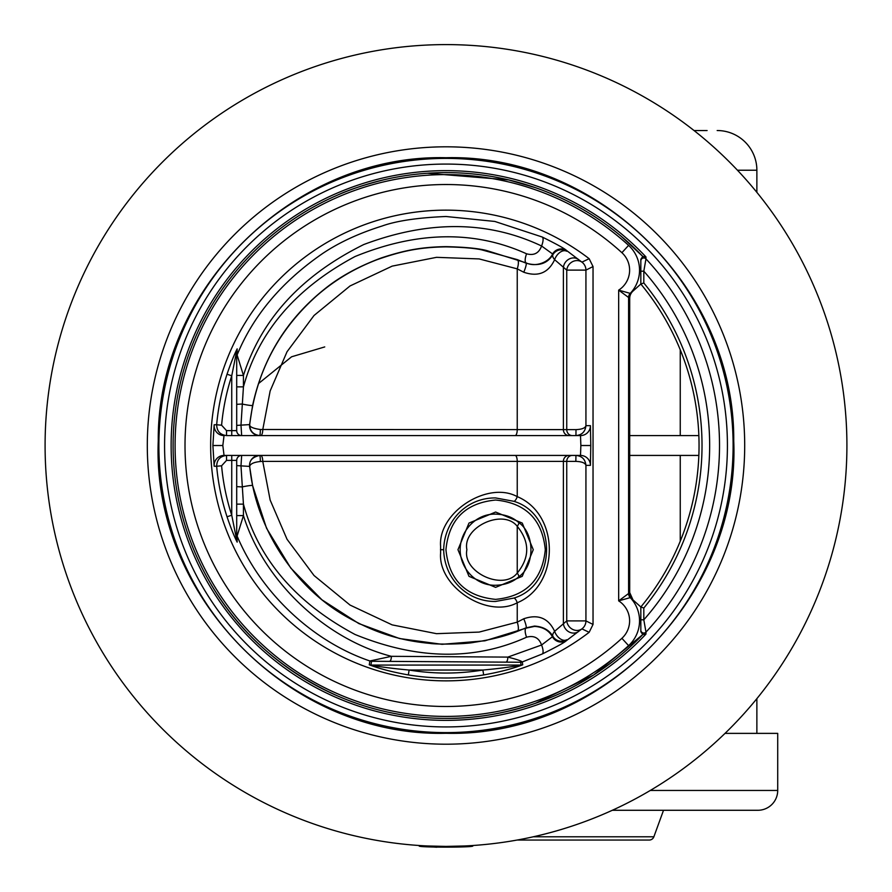 <?xml version="1.0" encoding="UTF-8"?>
<svg xmlns="http://www.w3.org/2000/svg" width="892" height="892" viewBox="0 0 892 892"><rect width="100%" height="100%" fill="white"/><g stroke="black" fill="none" stroke-linecap="round" stroke-linejoin="round"><path stroke-width="1.34" d="M495.618 512.041L468.991 523.069L457.964 549.695L468.991 576.332L495.618 587.36L522.244 576.332L533.271 549.695L522.244 523.069L495.618 512.041M533.282 836.796L653.869 836.796L663.514 810.282L688.602 810.282L612.302 810.282L757.865 810.282A19.847 19.847 0 0 0 777.712 790.446L777.712 733.38L725.018 733.38M590.437 465.356L590.783 445.509L580.859 445.509L580.514 455.433A9.924 9.924 90 0 1 590.437 465.356L585.933 465.356C585.208 462.948 581.896 461.632 576.009 461.387L566.743 461.387A5.954 5.564 90 0 1 572.307 455.433M576.009 429.621L575.942 435.586C581.907 435.04 585.241 431.728 585.933 425.662C585.264 428.037 581.952 429.364 576.009 429.621M260.631 455.433A5.954 2.13 -90 0 1 262.761 461.387L260.341 461.51A5.954 0.68 -90 0 0 259.661 455.433L259.483 455.433A9.924 9.924 -90 0 0 249.615 466.404L252.592 485.538L266.541 528.242L290.725 568.003L321.9 599.792L358.818 623.564L399.549 638.538L442.042 644.314L484.913 640.813L526.135 628.135L534.52 626.407C542.972 626.909 549.004 630.454 552.616 637.033A9.924 9.924 -165.6 0 0 566.465 640.601C564.435 642.541 556.329 647.001 542.169 654.014L522.266 661.953A4.962 4.962 -9.7 0 1 520.616 662.243L371.551 661.262A4.962 4.962 9.7 0 1 369.901 660.983C312.122 641.303 260.966 592.723 237.116 536.047L237.16 542.124C234.273 536.549 230.894 528.097 227.025 516.769L231.742 515.23L231.742 460.395L226.535 460.395L221.595 465.802L216.656 466.248C216.856 459.815 220.146 456.202 226.535 455.433L224.048 455.433A9.924 9.924 -90 0 0 214.169 466.237L212.898 445.509L214.169 424.77L216.656 424.759A230.281 230.281 0 0 1 227.025 374.239C230.905 362.899 234.284 354.447 237.16 348.883L237.116 354.96C253.261 315.534 281.76 281.727 322.592 253.529C339.049 242.479 358.829 233.325 381.943 226.066C396.371 220.87 417.724 217.681 446 216.5L494.837 221.45L542.169 236.993C556.329 244.007 564.435 248.478 566.465 250.407L581.918 262.137L589.155 258.691A235.354 235.354 0 0 0 210.646 445.509A235.354 235.354 0 0 0 589.155 632.317L581.918 628.871L566.465 640.601M506.054 662.065A4.962 1.773 -89.6 0 0 507.827 657.103C516.345 659.244 521.151 660.861 522.266 661.953L522.734 664.796C512.487 668.732 499.464 672.111 483.676 674.932L482.873 670.037L409.127 670.037L408.324 674.932C392.357 672.055 379.334 668.677 369.266 664.796L369.901 660.983L391.387 656.322L507.827 657.103L541.578 645.005L552.928 636.364A9.924 4.36 148.9 0 1 554.634 631.324A9.924 6.199 57.3 0 0 566.699 639.754A9.924 9.924 13.8 0 1 552.928 636.364C549.249 630.087 543.116 626.663 534.52 626.072L526.012 627.856L517.226 631.413C505.441 636.107 491.057 639.742 474.053 642.329C465.802 644.191 436.868 644.593 429.944 643.388C397.04 640.378 371.875 631.146 345.806 616.283C293.78 586.546 255.681 527.841 249.715 466.404L240.985 465.869L243.438 504.136L236.703 504.136M236.703 386.872L243.438 386.872C258.58 331.679 295.776 288.239 355.016 256.539C417.233 231.151 474.41 230.236 526.57 253.796A9.924 3.3 113.3 0 0 526.135 262.872L486.642 250.54C478.402 248.377 464.855 247.084 446 246.638C419.541 247.039 403.028 250.864 381.598 257.833C358.528 266.34 339.183 277.033 323.573 289.878C286.51 319.838 262.861 358.35 252.603 405.425L249.615 424.603L240.985 425.138L241.665 435.586A4.962 4.962 0 0 1 236.703 430.624L236.703 350.969A4.962 4.962 180 0 1 237.16 348.883M259.483 435.586A9.924 9.924 90 0 1 249.615 424.603L249.715 424.603C249.425 426.833 252.971 428.461 260.341 429.498A5.954 0.68 90 0 1 259.661 435.586C253.094 434.594 249.782 430.936 249.715 424.603C255.736 373.525 277.847 330.776 316.047 296.378C333.809 280.679 354.146 268.447 377.037 259.695C399.906 251.711 417.579 247.274 446 246.861C462.77 247.229 474.767 248.244 481.992 249.927L517.226 259.594L526.012 263.151A9.924 1.606 -66.5 0 1 523.771 272.238L517.237 268.86L479.138 258.925L436.5 257.331L392.157 266.128L350.021 285.964L314.017 315.5L287.023 351.76L270.153 390.952L262.761 429.632A5.954 2.13 -90 0 1 260.631 435.586M630.243 597.629L618.669 600.873L628.592 593.514A5.954 5.954 0 0 0 630.243 597.629A33.584 33.584 0 0 1 628.592 645.63A270.912 270.912 0 0 1 175.088 445.509A270.912 270.912 0 0 1 628.592 245.378A33.584 33.584 0 0 1 630.243 293.379A5.954 5.954 0 0 0 628.592 297.493L618.669 290.134L630.243 293.379M495.618 601.453L513.725 598.119C557.422 585.319 557.545 514.16 513.725 501.282L495.618 497.937C467.241 497.558 444.361 520.292 443.67 549.695C444.35 579.109 467.274 601.855 495.618 601.453M518.665 522.522C535.022 533.617 535.044 565.762 518.665 576.879C512.666 582.208 504.983 585.007 495.618 585.264C476.083 585.843 460.205 568.594 460.149 549.751C460.138 530.863 476.083 513.547 495.618 514.126C504.983 514.383 512.666 517.182 518.665 522.522A4.962 1.394 -49.8 0 1 517.237 526.313C503.11 508.172 462.145 527.205 466.895 549.695C462.145 572.196 503.11 591.229 517.237 573.088A4.962 1.394 -130.2 0 1 518.665 576.879M446 164.072A281.426 281.426 0 0 1 727.426 445.509A281.426 281.426 0 0 1 446 726.935A281.426 281.426 0 0 1 164.574 445.509A281.426 281.426 0 0 1 446 164.072M645.964 256.918L645.975 258.892A2.977 2.944 180 0 0 640.835 260.91L640.835 259.271L642.786 256.439L645.964 256.918A274.87 274.87 0 0 0 171.13 445.509A274.87 274.87 0 0 0 645.964 634.089L642.786 634.569L640.835 631.737L640.835 630.098A2.977 2.944 -0 0 0 645.975 632.116L645.964 634.089M707.1 130.533L694.032 130.533M717.179 130.533A39.694 39.694 0 0 1 756.873 170.227L756.873 192.36M464.944 845.962L446 846.408A400.909 400.909 0 0 1 45.091 445.509A400.909 400.909 0 0 1 446 44.6A400.909 400.909 0 0 1 846.909 445.509A400.909 400.909 0 0 1 446 846.408L427.056 845.962M756.873 698.648L756.873 733.38M207.357 577.86C236.369 630.309 279.586 669.591 337.009 695.682M258.524 383.56L291.584 356.789L324.744 346.921M446 718.394C474.745 718.673 504.515 713.656 535.312 703.364L593.749 674.943L642.786 634.569A272.896 272.896 0 0 1 173.104 445.509A272.896 272.896 0 0 1 642.786 256.439L621.088 236.19M471.032 846.162L469.482 846.307M419.207 845.516L419.207 845.973C417.545 847.523 474.433 847.523 472.793 845.973L472.793 845.516M513.725 501.282A4.962 1.672 110.7 0 0 517.237 496.632C560.064 514.405 559.975 585.052 517.237 602.769A4.962 1.672 69.3 0 0 513.725 598.119M517.226 631.413A9.924 3.356 -110.6 0 0 517.237 622.148L517.237 602.769C487.589 618.959 437.961 586.847 440.592 553.163L440.592 546.227C437.961 512.554 487.589 480.442 517.237 496.632L517.237 461.387L262.761 461.387L270.153 500.055L287.023 539.247L314.017 575.507L350.021 605.055L392.157 624.879L436.5 633.677L479.138 632.082L517.237 622.148L523.771 618.769A9.924 1.606 -113.5 0 1 526.012 627.856L526.135 628.135A9.924 3.3 66.7 0 0 526.57 637.211C474.41 660.771 417.233 659.857 355.016 634.468C295.776 602.769 258.58 559.329 243.438 504.136L243.438 515.587L237.116 536.047A4.962 4.962 0 0 1 236.703 534.074M522.734 664.796A4.962 4.962 -9.6 0 1 521.095 665.075C510.893 667.015 498.16 668.677 482.873 670.037A227.538 227.538 0 0 1 409.127 670.037C393.773 668.666 381.04 667.015 370.905 665.075A4.962 4.962 9.6 0 1 369.266 664.796M389.603 661.284A4.962 1.773 90.4 0 0 391.387 656.322C324.989 639.207 263.854 581.06 243.438 515.587L236.703 515.587M236.703 350.969L231.742 375.777A225.319 225.319 0 0 0 221.595 425.205L226.535 430.624L231.742 430.624L231.742 375.777L227.025 374.239M590.783 445.509L590.437 425.662A9.924 9.924 -90 0 1 580.514 435.586L226.535 435.586C220.146 434.805 216.856 431.193 216.656 424.759L221.595 425.205M236.703 356.934A4.962 4.962 180 0 1 237.116 354.96L243.438 375.421L243.438 386.872L240.985 425.138L236.703 425.395M236.703 375.421L243.438 375.421C261.501 318.935 301.608 275.305 363.78 244.531C428.717 220.134 487.98 220.614 541.578 246.002A9.924 3.278 114.4 0 0 542.169 236.993M241.665 435.586A4.962 4.962 0 0 1 236.703 430.624L231.742 430.624L231.742 435.586M237.16 542.124A4.962 4.962 -0 0 1 236.703 540.039L231.742 515.23A225.319 225.319 0 0 1 221.595 465.802M259.483 455.433L241.665 455.433A4.962 4.962 0 0 0 236.703 460.395L236.703 540.039M241.665 455.433L240.985 465.869L236.703 465.613M572.307 435.586A5.954 5.564 90 0 1 566.743 429.632L566.743 270.109L554.634 259.683A9.924 6.199 122.7 0 1 566.699 251.254A9.924 9.924 166.2 0 0 552.928 254.644L552.616 253.975C548.825 262.426 535.3 267.433 526.135 262.872L526.012 263.151C538.333 266.596 547.298 263.764 552.928 254.644A9.924 4.36 31.1 0 0 554.634 259.683C548.39 272.941 538.099 277.122 523.771 272.238M568.951 435.586A5.954 5.564 90 0 1 563.387 429.632L563.387 267.477A9.924 8.931 127.5 0 1 569.018 259.104A9.924 8.931 127.5 0 1 578.406 259.394M566.743 270.109A9.924 8.909 128.6 0 1 572.474 261.713A9.924 8.909 128.6 0 1 581.918 262.137A9.924 9.924 63.3 0 1 585.933 270.109L566.743 270.109M589.155 258.691L593.035 266.563L593.035 624.445L589.155 632.317M523.771 618.769C538.088 613.886 548.379 618.067 554.634 631.324L566.743 620.899L566.743 461.387L517.237 461.387A5.954 2.13 -90 0 0 515.108 455.433M578.406 631.614A9.924 8.931 52.5 0 1 569.018 631.915A9.924 8.931 52.5 0 1 563.387 623.53L563.387 461.387A5.954 5.564 90 0 1 568.951 455.433M575.842 461.387L575.942 455.433C581.974 456.013 585.297 459.324 585.933 465.356L585.933 620.899A9.924 9.924 116.7 0 1 581.918 628.871A9.924 8.909 51.4 0 1 572.474 629.306A9.924 8.909 51.4 0 1 566.743 620.899L585.933 620.899L593.035 624.445M526.57 637.211C533.962 635.204 538.958 637.802 541.578 645.005A9.924 3.278 -114.4 0 1 542.169 654.014M260.341 461.51C253.785 462.223 250.251 463.851 249.715 466.404C249.024 460.751 252.336 457.094 259.661 455.433M580.514 455.433L224.048 455.433L222.822 445.509L212.898 445.509M214.169 424.77A9.924 9.924 90 0 0 224.048 435.586L222.822 445.509M566.465 250.407A9.924 9.924 -14.4 0 0 552.616 253.975L541.578 246.002C538.958 253.205 533.962 255.803 526.57 253.796M517.226 259.594A9.924 3.356 -69.4 0 1 517.237 268.86L517.237 429.632A5.954 2.13 -90 0 1 515.108 435.586M260.341 429.498L575.842 429.632M628.592 297.493L628.592 593.514M517.237 573.088C529.87 557.478 529.87 541.89 517.237 526.313L517.237 573.088M640.835 630.098L640.835 619.817L643.812 619.817A263.664 263.664 0 0 0 643.812 271.19L643.812 282.965A256.026 256.026 0 0 1 643.812 608.043L643.812 619.817L645.975 632.116A273.532 273.532 0 0 0 645.975 258.892L643.812 271.19L640.835 271.19L640.835 260.91M643.812 608.043L640.835 606.973A253.049 253.049 0 0 0 640.835 284.035L640.835 259.271M640.835 631.737L640.835 606.973L632.997 599.926A9.924 9.924 0 0 1 629.696 592.544L632.997 599.926M643.812 282.965L640.835 284.035L632.997 291.082A9.924 9.924 0 0 0 629.696 298.463L629.696 592.544M436.701 847.233L419.207 845.973M535.312 187.643L508.596 179.894L427.402 173.249M383.404 179.894C363.969 184.834 348.504 189.974 337.009 195.326M629.763 297.348L629.696 298.463M629.696 435.586L698.849 435.586M698.849 455.433L629.696 455.433M680.25 435.586L680.25 349.809M680.25 541.199L680.25 455.433M663.893 316.85L663.124 315.534M653.869 836.796A4.962 4.962 0 0 1 649.209 840.052L517.081 840.052M495.618 599.368C465.446 596.425 448.899 579.867 445.944 549.695C448.899 519.534 465.446 502.977 495.618 500.033C525.778 502.977 542.336 519.534 545.291 549.695C542.336 579.867 525.778 596.425 495.618 599.368M446 184.521A260.988 260.988 0 0 0 185.012 445.509A260.988 260.988 0 0 0 621.902 638.304A23.66 23.66 0 0 0 618.669 600.873L618.669 290.134A23.66 23.66 0 0 0 621.902 252.704A260.988 260.988 0 0 0 446 184.521M628.592 245.378L621.902 252.704M483.676 674.932A232.5 232.5 0 0 1 408.324 674.932M227.025 516.769A230.281 230.281 0 0 1 216.656 466.248L214.169 466.237M446 744.196A298.697 298.697 0 0 1 147.303 445.509A298.697 298.697 0 0 1 446 146.812A298.697 298.697 0 0 1 744.697 445.509A298.697 298.697 0 0 1 446 744.196M446 158.397A287.113 287.113 0 0 1 733.112 445.509A287.113 287.113 0 0 1 446 732.611A287.113 287.113 0 0 1 158.887 445.509A287.113 287.113 0 0 1 446 158.397M756.873 170.227L737.461 170.227M443.67 549.695L440.481 549.695M621.902 638.304L628.592 645.63A270.912 270.912 0 0 1 446 716.41M593.035 266.563L585.933 270.109L585.933 425.662L590.437 425.662M650.313 790.446L777.712 790.446M371.551 661.262L370.905 665.075L521.095 665.075L520.616 662.243M226.535 435.586L226.535 430.624M236.703 404.332L242.066 404.02A9.924 0.769 -168.4 0 0 252.603 405.425M226.535 460.395L226.535 455.433M236.703 460.395L231.742 460.395L231.742 455.433M252.592 485.538A9.924 0.769 168.4 0 0 242.066 486.932L236.703 486.631M580.514 435.586L580.859 445.509M446 733.28C601.431 737.383 740.282 596.335 733.737 440.983C735.186 288.818 598.119 153.892 446 157.728C598.119 153.892 735.186 288.818 733.737 440.983C740.282 596.335 601.431 737.383 446 733.28C601.431 737.383 740.282 596.335 733.737 440.983C735.186 288.818 598.119 153.892 446 157.728C293.881 153.892 156.814 288.818 158.263 440.983C151.718 596.335 290.569 737.383 446 733.28C290.569 737.383 151.718 596.335 158.263 440.983C156.814 288.818 293.881 153.892 446 157.728C293.881 153.892 156.814 288.818 158.263 440.983C151.718 596.335 290.569 737.383 446 733.28"/></g></svg>
